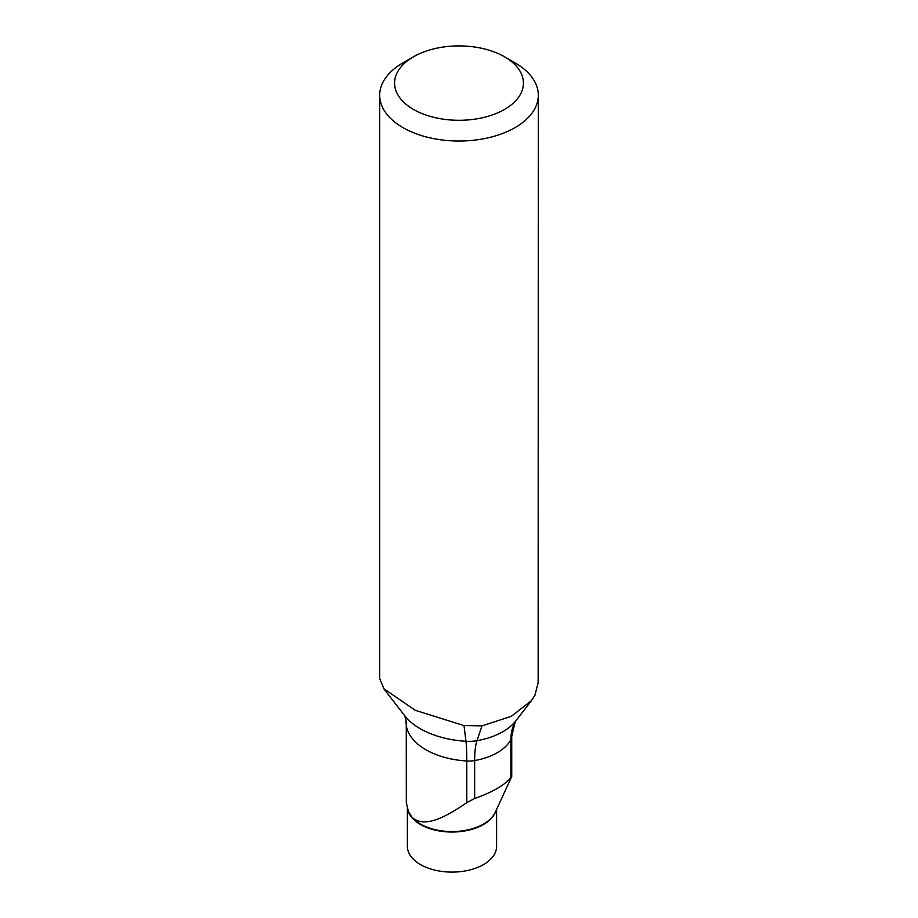 <?xml version="1.0" encoding="UTF-8"?>
<svg xmlns="http://www.w3.org/2000/svg" width="918" height="918" viewBox="0 0 918 918"><rect width="100%" height="100%" fill="white"/><g stroke="black" fill="none" stroke-linecap="round" stroke-linejoin="round"><path stroke-width="1.38" d="M406.364 803.239L406.364 726.104A19.829 11.441 -0 0 1 406.261 724.91L406.318 802.814L408.43 811.569L411.964 817.25C424.609 828.885 446.492 816.515 466.792 802.642L474.652 798.511C492.622 792.119 504.693 785.142 510.878 777.592L511.636 776.754M406.261 724.91L405.733 719.035A59.475 48.298 169.7 0 1 406.364 726.104A67.898 39.199 -0 0 0 466.792 760.999A19.829 11.441 -0 0 0 474.652 760.552A54.518 31.476 -0 0 0 510.878 739.644A19.829 11.441 -0 0 0 511.739 736.305L511.739 776.513L495.215 812.373A44.73 25.819 -0 0 1 456.51 831.421A44.73 25.819 -0 0 1 411.964 817.25M474.652 798.511L474.652 760.552A59.475 14.183 80 0 1 476.981 740.677L481.984 725.897L464.003 725.587L415.177 710.28L383.942 688.787L379.708 678.746L379.696 95.242A79.304 45.785 180 0 1 402.922 62.872L413.433 56.801A64.432 37.202 180 0 1 504.556 56.801L515.078 62.872A79.304 45.785 180 0 1 538.304 95.242A79.304 45.785 180 0 1 464.003 140.936A79.304 45.785 180 0 1 379.696 95.242M515.078 62.872L504.567 56.801A64.432 37.202 180 0 1 504.567 56.801A64.432 37.202 180 0 1 504.556 109.403A64.432 37.202 180 0 1 413.444 109.403A64.432 37.202 180 0 1 413.433 56.801M496.604 809.366L496.604 846.35A44.603 25.75 180 0 1 451.989 872.1A44.603 25.75 180 0 1 407.385 846.35L407.385 808.494M481.984 725.897L511.395 716.292L531.407 700.686L534.896 695.351L538.143 682.785L538.304 95.242M495.835 811.007A44.603 25.75 180 0 1 451.208 832.029A44.603 25.75 180 0 1 407.879 810.112M510.878 777.592L510.878 739.644A59.475 46.451 27.9 0 1 515.182 721.869L515.778 720.894A62.493 36.077 -0 0 1 476.981 740.677A27.792 16.042 180 0 1 465.965 741.285A75.873 43.8 180 0 1 404.631 715.604L383.896 688.833M466.792 802.642L466.792 760.999A59.475 5.083 93.5 0 0 465.965 741.285L464.003 725.587M515.778 720.894L531.43 700.698M511.739 736.305L515.182 721.869M405.733 719.035L404.505 715.432"/></g></svg>
